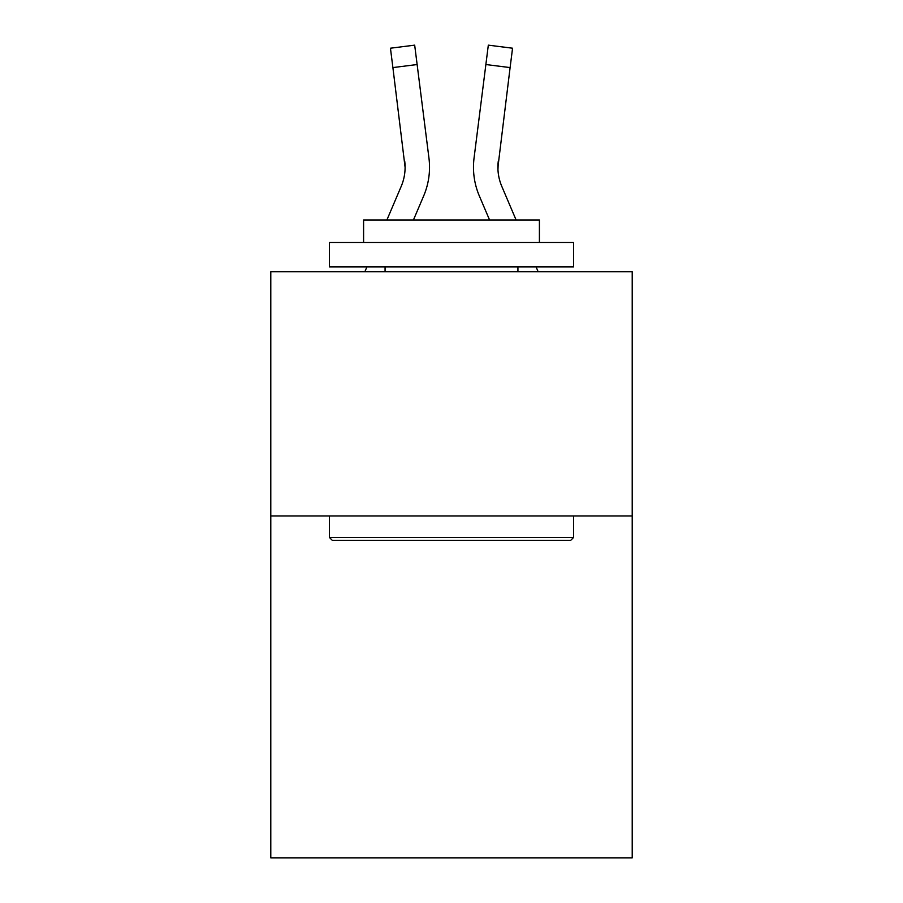 <?xml version="1.0" encoding="UTF-8"?>
<svg xmlns="http://www.w3.org/2000/svg" width="903" height="903" viewBox="0 0 903 903"><rect width="100%" height="100%" fill="white"/><g stroke="black" fill="none" stroke-linecap="round" stroke-linejoin="round"><path stroke-width="1.35" d="M632.213 515.974L632.213 857.85L270.787 857.85L270.787 271.769L632.213 271.769L632.213 515.974L270.787 515.974M413.427 219.993L423.665 195.951A73.256 73.256 -36.9 0 0 428.948 158.07L417.13 64.531L392.895 67.59L390.446 48.209L414.68 45.15L417.13 64.531M386.89 219.993L401.203 186.379A48.841 48.841 -34.7 0 0 405.097 167.337L392.895 67.59M429.433 170.802L429.523 167.823L429.433 170.802M428.575 155.135L428.948 158.07M516.11 219.993L501.797 186.379A48.841 48.841 34.7 0 1 497.903 167.337L510.105 67.59L485.87 64.531L488.32 45.15L512.554 48.209L510.105 67.59M489.573 219.993L479.335 195.951A73.256 73.256 36.9 0 1 474.052 158.07L485.87 64.531M497.959 169.64L498.287 161.129A48.841 48.841 36.9 0 0 501.797 186.379A48.841 48.841 36.9 0 1 497.903 167.337A48.841 48.841 36.9 0 0 501.797 186.379A48.841 48.841 36.9 0 1 497.903 167.337A48.841 48.841 36.9 0 0 501.797 186.379A48.841 48.841 36.9 0 1 497.903 167.337A48.841 48.841 36.9 0 0 501.797 186.379A48.841 48.841 36.9 0 1 497.903 167.337A48.841 48.841 36.9 0 0 501.797 186.379A48.841 48.841 36.9 0 1 497.903 167.337M332.327 540.389L329.403 537.454L573.597 537.454L570.673 540.389L332.327 540.389M573.597 242.467L573.597 266.882L329.403 266.882L329.403 242.467L573.597 242.467M363.593 242.467L363.593 219.993L539.407 219.993L539.407 242.467M573.597 515.974L573.597 537.454M329.403 515.974L329.403 537.454M517.927 266.882L517.927 271.769M385.073 266.882L385.073 271.769M401.203 186.379A48.841 48.841 -36.9 0 0 405.097 167.337A48.841 48.841 -36.9 0 1 401.203 186.379A48.841 48.841 -36.9 0 0 405.097 167.337A48.841 48.841 -36.9 0 1 401.203 186.379A48.841 48.841 -36.9 0 0 405.097 167.337A48.841 48.841 -36.9 0 1 401.203 186.379A48.841 48.841 -36.9 0 0 405.097 167.337A48.841 48.841 -36.9 0 1 401.203 186.379A48.841 48.841 -36.9 0 0 405.097 167.337L404.713 161.129A48.841 48.841 -36.9 0 1 401.203 186.379M364.846 271.769L366.923 266.882M429.523 167.213L429.433 170.825L429.523 167.213M538.154 271.769L536.077 266.882M473.567 170.825L473.477 167.213M474.052 158.07L474.425 155.135M390.446 48.209L414.68 45.15M488.32 45.15L512.554 48.209"/></g></svg>
